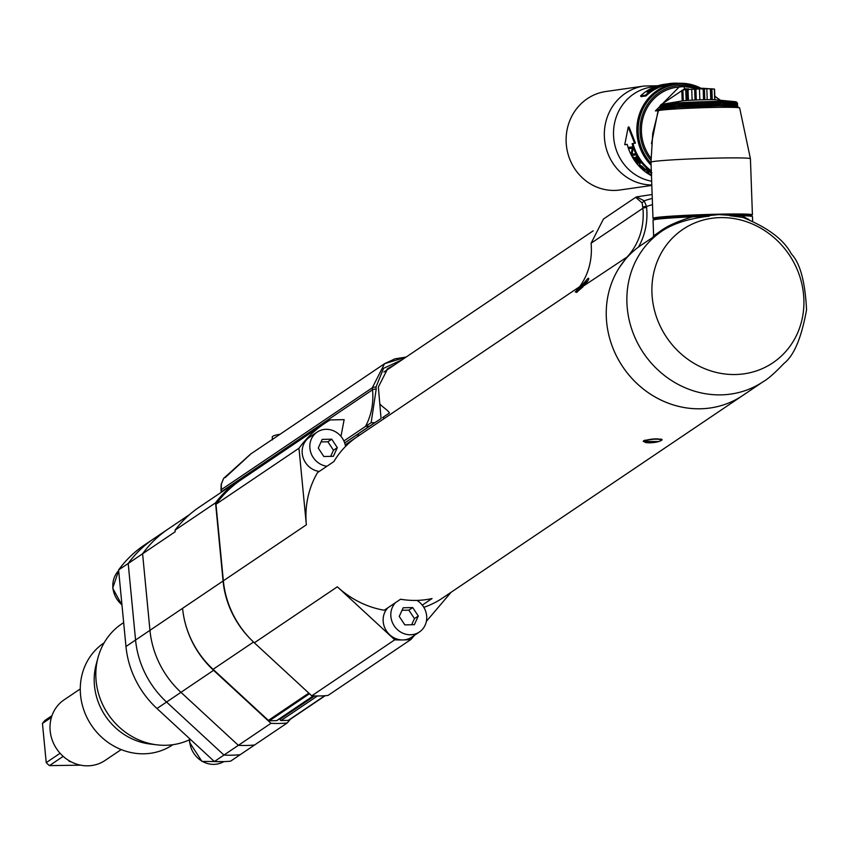 <?xml version="1.0" encoding="UTF-8"?>
<svg xmlns="http://www.w3.org/2000/svg" width="849" height="849" viewBox="0 0 849 849"><rect width="100%" height="100%" fill="white"/><g stroke="black" fill="none" stroke-linecap="round" stroke-linejoin="round"><path stroke-width="1.27" d="M692.529 216.813C677.152 221.387 665.924 226.545 658.824 232.308L653.613 235.778L653.051 220.114A49.741 1.931 178 0 1 656.001 219.35A49.741 1.931 178 0 1 692.529 216.813L709.276 216.166C686.862 218.734 669.872 224.592 658.304 233.74L641.186 245.149A90.716 83.308 56 0 0 611.927 345.447A90.716 83.308 56 0 0 700.446 408.783A90.716 83.308 56 0 0 742.663 395.538L442.361 598.163A90.716 83.308 56 0 1 423.81 607.322M652.945 237.211L653.613 235.778M752.639 221.111L752.479 216.58A49.741 1.931 178 0 0 741.708 215.763L749.009 219.594M735.457 374.526A80.475 73.905 -124 0 1 652.265 297.691A80.475 73.905 -124 0 1 720.355 217.609A80.475 73.905 -124 0 1 803.547 294.433A80.475 73.905 -124 0 1 735.457 374.526M699.353 216.58L718.838 214.595L736.401 215.784M709.276 216.166L708.098 216.198M587.933 280.764A9.509 0.616 -42.7 0 0 578.243 289.562L587.848 278.483C589.8 277.888 588.612 280.223 584.271 285.497L627.05 257.045L619.377 267.509A90.716 83.308 56 0 0 633.556 380.172A90.716 83.308 56 0 0 742.663 395.538L763.293 381.615A90.716 83.308 -124 0 1 763.219 381.668C767.984 379.015 774.925 372.913 784.03 363.372C794.006 355.614 801.52 337.743 806.55 309.736C805.117 281.528 800.045 262.914 791.332 253.904C783.871 239.588 767.655 227.415 742.684 217.386L729.8 215.72L741.708 215.763M750.24 215.285A48.573 1.889 178 0 0 751.206 214.797A48.573 1.889 178 0 0 719.177 214.235A48.573 1.889 178 0 0 654.186 218.246A48.573 1.889 178 0 0 655.195 218.671M655.205 218.851A49.741 1.931 -2 0 1 652.987 218.363A49.741 1.931 -2 0 1 719.57 214.171A49.741 1.931 -2 0 1 752.416 214.818A49.741 1.931 -2 0 1 750.24 215.466A47.555 1.847 178 0 0 728.346 214.712M661.297 104.48L684.687 88.763L683.806 86.545L676.462 87.309A43.893 41.24 81.9 0 0 644.094 114.445A43.893 41.24 81.9 0 0 650.907 158.147M650.939 160.429A45.358 42.609 -98.1 0 1 640.05 131.68A45.358 42.609 -98.1 0 1 695.819 87.903M660.055 109.16L658.124 110.529L651.48 143.661M679.232 86.916L655.386 110.922L657.37 109.532L659.811 109.181A2.345 2.324 70.4 0 0 659.822 109.203A2.345 2.324 70.4 0 0 658.41 110.678A40.805 1.581 -2 0 1 683.095 108.534A40.805 1.581 -2 0 1 712.725 107.452A40.805 1.581 -2 0 1 739.659 107.961L736.794 106.231L719.358 105.892L677.99 107.367L659.917 109.171M683.87 86.545L697.623 88.402M714.816 96.298L720.27 100.256M735.712 106.136L726.075 105.86A38.598 1.496 178 0 0 725.025 105.86L722.011 105.87A38.598 1.496 178 0 0 720.822 105.881M718.647 105.892L718.689 101.413A37.759 1.465 -2 0 1 720.663 101.392L720.833 105.87L715.091 105.955A38.598 1.496 178 0 0 713.754 105.976L710.061 106.051A38.598 1.496 178 0 0 708.66 106.093L707.62 106.114A38.767 1.507 -2 0 1 708.586 106.083L708.639 106.093M707.461 106.125L704.819 106.199A38.598 1.496 178 0 0 703.375 106.242L702.144 106.274A38.598 1.496 178 0 0 700.69 106.327L699.459 106.369A38.598 1.496 178 0 0 697.995 106.422L696.764 106.465A38.598 1.496 178 0 0 695.31 106.518L694.079 106.571A38.598 1.496 178 0 0 692.635 106.634L691.426 106.677A38.598 1.496 178 0 0 690.004 106.741L688.868 106.783A38.767 1.507 -2 0 1 689.844 106.741L689.961 106.741M688.804 106.794A38.598 1.496 178 0 0 687.403 106.868L678.924 107.314A38.767 1.507 -2 0 1 679.805 107.25L679.932 107.25M674.499 107.579L674.435 103.1A37.759 1.465 -2 0 1 676.303 102.984L675.167 104.162L675.295 107.526A38.767 1.507 -2 0 0 674.499 107.579L675.486 107.526A38.598 1.496 178 0 1 676.664 107.452L676.515 102.962A37.759 1.465 -2 0 1 678.478 102.846L678.701 102.835A37.759 1.465 -2 0 1 680.749 102.708L679.688 103.886A38.767 1.507 178 0 0 678.818 103.939L678.935 107.303A38.598 1.496 178 0 0 677.693 107.388L676.664 107.452A38.767 1.507 -2 0 1 677.491 107.388L677.629 107.388M674.52 107.59A38.598 1.496 178 0 0 673.406 107.664L672.493 107.727A38.598 1.496 178 0 0 671.442 107.802L670.583 107.876A38.598 1.496 178 0 0 669.617 107.95L668.768 108.003A38.767 1.507 -2 0 1 669.405 107.95L669.532 107.95M668.821 108.014A38.598 1.496 178 0 0 667.93 108.088L665.658 108.29A38.767 1.507 -2 0 1 666.189 108.237L666.295 108.237M665.743 108.29A38.598 1.496 178 0 0 665.022 108.364L664.438 108.428A38.598 1.496 178 0 0 663.801 108.502L663.302 108.566A38.598 1.496 178 0 0 662.761 108.64L662.347 108.704A38.598 1.496 178 0 0 661.902 108.768M752.416 214.818L750.42 158.721A49.741 1.931 178 0 0 717.575 158.073A49.741 1.931 178 0 0 650.992 162.255L652.743 133.399L658.41 110.678L655.386 110.922M661.403 104.459L660.087 105.775L660.214 109.086M660.14 109.107L660.023 105.817L660.957 104.65L659.97 105.881L660.087 109.118L659.97 105.902A38.767 1.507 178 0 0 659.97 105.923L659.97 105.881A38.767 1.507 178 0 0 659.97 105.902M660.087 105.775A38.767 1.507 178 0 0 660.023 105.817L660.957 104.65M720.663 101.381L720.875 101.392A37.759 1.465 -2 0 1 722.754 101.381L722.945 101.381A37.759 1.465 -2 0 1 724.717 101.381L724.908 101.381A37.759 1.465 -2 0 1 726.564 101.392L726.733 101.392A37.759 1.465 -2 0 1 728.272 101.402L728.421 101.413A37.759 1.465 -2 0 1 729.832 101.434L729.97 101.434A37.759 1.465 -2 0 1 731.244 101.466L731.371 101.477A37.759 1.465 -2 0 1 732.485 101.519L732.602 101.519A37.759 1.465 -2 0 1 733.578 101.572L733.674 101.572A37.759 1.465 -2 0 1 734.491 101.636L715.399 99.789A17.553 0.679 178 0 0 704.532 99.726A17.553 0.679 178 0 0 681.736 100.989L662.804 104.183A37.759 1.465 -2 0 1 663.6 104.066L662.443 105.287L662.613 108.64M710.114 106.051L710.231 106.04A38.767 1.507 -2 0 1 711.186 106.019L711.611 101.53A37.759 1.465 -2 0 1 713.807 101.487L714.041 101.477A37.759 1.465 -2 0 1 716.185 101.445L716.407 101.445A37.759 1.465 -2 0 1 718.477 101.413L718.562 105.902A38.767 1.507 -2 0 0 717.681 105.902L717.564 102.538L716.407 101.445M735.892 106.136L735.786 102.771L734.576 101.636A37.759 1.465 -2 0 1 734.873 101.668A37.759 1.465 -2 0 1 735.234 101.7L736.486 102.846L736.603 106.21M737.569 106.358L737.452 103.122L736.391 101.976L737.388 103.058L737.505 106.348M736.38 101.965L737.388 103.058A38.767 1.507 178 0 0 737.325 103.026L735.913 101.806M737.441 106.337L737.325 103.026M736.179 101.869L737.134 102.962L737.261 106.305M737.112 106.274L736.996 102.931L735.298 101.71M735.361 101.721A37.759 1.465 -2 0 1 735.796 101.784L736.699 102.878L736.815 106.231M735.913 106.136A38.767 1.507 -2 0 1 736.189 106.157L736.072 102.793A38.767 1.507 178 0 0 735.786 102.771M734.576 101.636A37.759 1.465 -2 0 1 734.873 101.668A37.759 1.465 -2 0 1 735.234 101.7L736.072 102.793M735.351 106.093L735.255 102.729A38.767 1.507 178 0 0 734.916 102.697L733.674 101.572M734.491 101.636L735.255 102.729M735.032 106.061L734.916 102.697M734.353 106.029L734.268 102.665A38.767 1.507 178 0 0 733.865 102.644L732.602 101.519M733.578 101.572L734.268 102.665M733.982 106.008L733.865 102.644M733.186 105.976L733.111 102.612A38.767 1.507 178 0 0 732.634 102.591L731.371 101.477M732.485 101.519L733.111 102.612M733.228 105.976A38.767 1.507 -2 0 0 732.761 105.955L732.666 105.955M732.761 105.955L732.634 102.591M731.859 105.934L731.785 102.57A38.767 1.507 178 0 0 731.244 102.549L729.97 101.434M731.244 101.466L731.785 102.57M731.902 105.934A38.767 1.507 -2 0 0 731.371 105.913L731.265 105.923M731.371 105.913L731.244 102.549M729.832 101.434L730.373 105.902M729.705 105.892L729.822 105.881A38.767 1.507 -2 0 1 730.416 105.892M729.822 105.881L729.705 102.517L728.421 101.413M727.996 105.87L728.124 105.86A38.767 1.507 -2 0 1 728.771 105.87L728.644 102.506A38.767 1.507 178 0 0 728.007 102.496L726.733 101.392M728.272 101.402L728.644 102.506M728.124 105.86L728.007 102.496M726.15 105.86L726.277 105.849A38.767 1.507 -2 0 1 726.977 105.86L726.861 102.485A38.767 1.507 178 0 0 726.16 102.485L724.908 101.381M726.564 101.392L726.861 102.485M726.277 105.849L726.16 102.485M724.176 105.86L724.303 105.849A38.767 1.507 -2 0 1 725.057 105.849L724.929 102.485A38.767 1.507 178 0 0 724.186 102.485L722.945 101.381M724.717 101.381L724.929 102.485M724.303 105.849L724.186 102.485M722.074 105.86L722.212 105.86A38.767 1.507 -2 0 1 722.998 105.849L722.881 102.485A38.767 1.507 178 0 0 722.085 102.496L720.875 101.392M722.754 101.381L722.881 102.485M722.212 105.86L722.085 102.496M719.867 105.881L719.994 105.881A38.767 1.507 -2 0 1 720.833 105.87M719.994 105.881L719.878 102.517L718.689 101.413M716.376 105.923L716.216 101.424M715.145 105.945L715.272 105.945A38.767 1.507 -2 0 1 716.174 105.923L716.057 102.559A38.767 1.507 178 0 0 715.155 102.58L714.041 101.477M716.185 101.445L716.057 102.559M714.02 105.966L713.85 101.466M715.272 105.945L715.155 102.58M713.807 101.487L713.744 105.976M712.661 105.998L712.789 105.987A38.767 1.507 -2 0 1 713.712 105.966M712.789 105.987L712.661 102.623L711.611 101.53M711.42 101.519L711.579 106.019M707.62 106.114L707.493 102.75L706.538 101.657A37.759 1.465 -2 0 1 708.851 101.593L709.085 106.083M708.926 101.572L709.095 101.583A37.759 1.465 -2 0 1 711.366 101.53M710.231 106.04L710.104 102.676L709.095 101.583M708.851 101.593L708.586 106.083M688.868 106.783L688.295 102.326A37.759 1.465 -2 0 1 690.598 102.22L690.853 102.209A37.759 1.465 -2 0 1 693.187 102.113L693.442 102.103A37.759 1.465 -2 0 1 695.809 102.007L696.063 101.997A37.759 1.465 -2 0 1 698.44 101.912L698.695 101.901A37.759 1.465 -2 0 1 701.072 101.816L701.327 101.806A37.759 1.465 -2 0 1 703.694 101.731L703.948 101.731A37.759 1.465 -2 0 1 706.294 101.657L706.538 101.657M706.379 101.636L706.538 106.146M706.294 101.657L706.018 106.157M704.861 106.189L704.967 106.189A38.767 1.507 -2 0 1 705.954 106.157M703.8 101.71L703.959 106.221M704.967 106.189L704.84 102.825L703.948 101.731M703.694 101.731L703.343 106.242M703.28 106.231A38.767 1.507 -2 0 0 702.282 106.263L702.187 106.274M701.189 101.795L701.348 106.305M702.282 106.263L702.155 102.899L701.327 101.806M701.072 101.816L700.658 106.327M700.584 106.327A38.767 1.507 -2 0 0 699.576 106.358L699.491 106.369M698.568 101.891L698.727 106.39M699.576 106.358L699.459 102.994L698.695 101.901M698.44 101.912L697.761 103.058L697.963 106.422M697.878 106.422A38.767 1.507 -2 0 0 696.87 106.454L696.796 106.465M695.947 101.986L696.106 106.486M696.87 106.454L696.063 101.997M695.809 102.007L695.055 103.154L695.278 106.518M695.172 106.518A38.767 1.507 -2 0 0 694.185 106.56L694.111 106.571M693.346 102.082L693.506 106.592M694.185 106.56L693.442 102.103M693.187 102.113L692.37 103.26L692.604 106.634M692.497 106.624A38.767 1.507 -2 0 0 691.511 106.666L691.447 106.677M690.757 102.198L690.927 106.698M691.511 106.666L690.853 102.209M690.598 102.22L689.728 103.376L689.844 106.741M687.35 106.868L687.234 106.868A38.767 1.507 -2 0 0 686.279 106.91L685.79 102.442A37.759 1.465 -2 0 1 688.051 102.336L688.295 102.326M688.221 102.315L688.38 106.815M688.051 102.336L687.117 103.504L687.234 106.868M683.732 107.048L683.349 102.57A37.759 1.465 -2 0 1 685.546 102.453L685.79 102.442M685.727 102.432L685.886 106.932M684.814 106.985L684.57 103.62A38.767 1.507 178 0 0 683.636 103.674M685.546 102.453L684.57 103.62M683.753 107.038A38.767 1.507 -2 0 1 684.687 106.985M681.28 107.176L680.983 102.697A37.759 1.465 -2 0 1 683.116 102.58L683.349 102.57M683.296 102.559L683.466 107.059M682.331 107.123L682.087 103.758A38.767 1.507 178 0 0 681.185 103.801M683.116 102.58L682.087 103.758M681.301 107.165A38.767 1.507 -2 0 1 682.203 107.123M680.951 102.687L681.11 107.186M679.688 103.886L679.805 107.25M678.68 102.814L678.839 107.314M678.818 103.939L678.701 102.835M678.478 102.846L677.375 104.024L677.491 107.388M673.331 107.664L673.087 104.31A38.767 1.507 178 0 0 672.334 104.363L672.472 103.238A37.759 1.465 -2 0 1 674.244 103.122L673.087 104.31M672.334 104.363L672.461 107.727A38.767 1.507 -2 0 1 673.204 107.674M667.834 108.088L667.717 108.099A38.767 1.507 -2 0 0 667.134 108.152L667.399 103.652A37.759 1.465 -2 0 1 668.789 103.536L668.948 103.514A37.759 1.465 -2 0 1 670.477 103.398L670.646 103.376A37.759 1.465 -2 0 1 672.291 103.26L672.472 103.238M671.368 107.812L671.113 104.448A38.767 1.507 178 0 0 670.423 104.501L670.646 103.376M672.291 103.26L671.113 104.448M670.423 104.501L670.54 107.865A38.767 1.507 -2 0 1 671.241 107.812M670.477 103.398L669.288 104.586L669.405 107.95M668.768 108.003L668.948 103.514M668.789 103.536L667.601 104.735L667.717 108.099M663.6 104.066L663.695 104.056A37.759 1.465 -2 0 1 664.65 103.939L664.767 103.928A37.759 1.465 -2 0 1 665.881 103.801L666.009 103.79A37.759 1.465 -2 0 1 667.261 103.674L667.399 103.652M667.261 103.674L666.062 104.873L666.189 108.237M665.658 108.29L666.009 103.79M665.881 103.801L664.693 105.011L664.905 108.375M664.342 108.428L664.767 103.928M664.65 103.939L663.483 105.149L663.674 108.513M663.196 108.566L663.695 104.056M662.56 108.651A38.767 1.507 178 0 0 662.22 108.693L662.103 105.329L662.793 104.183M660.809 108.937L660.692 105.584L662.061 104.31A37.759 1.465 -2 0 1 662.453 104.247A37.759 1.465 -2 0 1 662.708 104.204L661.583 105.414L661.721 108.778M661.583 105.414A38.767 1.507 178 0 0 661.307 105.456L661.424 108.821A38.767 1.507 -2 0 1 661.7 108.778M661.307 105.456L662.74 104.194M661.997 104.321L660.893 105.541L661.021 108.895M661.467 104.438L660.405 105.658L660.522 109.001M660.384 109.043L660.267 105.7L661.148 104.544M713.266 88.943L714.561 89.124L714.932 99.758M682.925 89.952L702.622 88.254L714.54 89.124A16.534 0.637 178 0 0 714.54 89.124A16.534 0.637 178 0 0 714.327 89.081L711.229 88.933L711.611 99.662M714.709 99.747L714.327 89.081M712.269 99.673L711.876 88.689M711.229 88.933A16.534 0.637 178 0 0 710.39 88.933L706.824 88.636L707.217 99.683M710.772 99.662L710.39 88.933M706.824 88.636L704.405 88.975L704.787 99.726M704.405 88.975A16.534 0.637 178 0 0 703.8 88.996A16.534 0.637 178 0 0 703.184 89.007L699.459 88.795L699.852 99.853M703.566 99.758L703.184 89.007M699.459 88.795L695.915 89.241L696.297 99.991M695.915 89.241A16.534 0.637 178 0 0 694.641 89.294L691.744 89.124L692.137 100.182M695.023 100.044L694.641 89.294M691.744 89.124L688.04 89.654L688.422 100.384M688.04 89.654A16.534 0.637 178 0 0 687.053 89.718L685.759 89.527L686.141 100.543M687.435 100.458L687.053 89.718M685.759 89.527L682.883 90.1L683.265 100.798M682.883 90.1A16.534 0.637 178 0 0 682.437 90.164L683.095 89.909L681.821 90.461L682.193 100.925M682.819 100.84L682.437 90.164L683.095 89.909M684.687 88.763L688.497 88.89M651.024 163.295A46.822 43.989 -98.1 0 1 638.183 131.775A46.822 43.989 -98.1 0 1 675.56 84.486A46.822 43.989 -98.1 0 1 699.852 88.328M675.305 84.518A46.822 43.989 81.9 0 0 675.061 84.56A46.822 43.989 81.9 0 0 637.684 131.85A46.822 43.989 81.9 0 0 651.056 163.91M651.098 165.173A47.693 44.806 -98.1 0 1 638.83 116.048A47.693 44.806 -98.1 0 1 674.934 83.69A47.693 44.806 -98.1 0 1 680.007 83.276A47.693 44.806 -98.1 0 1 701.062 88.296M645.473 95.226L640.549 95.926L641.059 96.627L646.015 95.916L645.473 95.226A48.573 45.634 -98.1 0 1 669.341 83.605A48.573 45.634 -98.1 0 1 674.499 83.181A48.573 45.634 -98.1 0 1 678.903 83.308M655.98 86.396L651.608 87.023A47.693 44.806 81.9 0 0 613.498 133.442A47.693 44.806 81.9 0 0 651.671 181.219M674.934 83.69L669.479 84.465A47.693 44.806 81.9 0 0 646.015 95.916M651.3 170.819A47.693 44.806 81.9 0 1 638.257 156.333A47.693 44.806 -98.1 0 1 632.983 143.534M634.606 143.301L635.445 143.131L629.056 127.063L628.228 127.042L634.606 143.301L632.144 143.661A48.573 45.634 -98.1 0 0 637.535 156.789A48.573 45.634 -98.1 0 0 651.332 171.912M664.714 84.263A48.573 45.634 81.9 0 0 664.406 84.306A48.573 45.634 81.9 0 0 640.549 95.926M669.012 83.648A48.573 45.634 81.9 0 0 668.694 83.69A48.573 45.634 81.9 0 0 666.9 83.987L663.228 84.518A48.573 45.634 -98.1 0 1 665.022 84.221A48.573 45.634 -98.1 0 1 665.255 84.189M665.998 84.083A48.573 45.634 81.9 0 0 665.489 84.157A48.573 45.634 81.9 0 0 664.926 84.242L665.934 84.093A48.573 45.634 -98.1 0 1 666.507 84.009A48.573 45.634 -98.1 0 1 666.741 83.977M667.537 83.86A48.573 45.634 81.9 0 0 666.974 83.945A48.573 45.634 81.9 0 0 666.401 84.03L667.654 83.849A48.573 45.634 -98.1 0 1 668.216 83.764A48.573 45.634 -98.1 0 1 668.45 83.733M659.004 85.526A48.573 45.634 -98.1 0 0 654.324 87.203L657.986 86.672A48.573 45.634 81.9 0 1 659.142 86.205L657.508 86.439A48.573 45.634 81.9 0 1 661.031 85.24L659.015 85.579M647.787 91.119L648.413 90.259A48.573 45.634 -98.1 0 1 649.846 89.41L649.931 89.57M647.607 90.811L646.662 91.883L648.052 91.777L652.074 89.739A48.573 45.634 81.9 0 1 653.518 88.89L655.226 87.532L649.846 89.41M657.137 86.8L657.041 86.513A48.573 45.634 -98.1 0 1 660.766 85.25L660.787 85.314M657.041 86.513L655.863 86.672A48.573 45.634 81.9 0 1 659.599 85.409L660.766 85.25M651.735 88.487L654.229 88.126L653.125 89.103M654.048 87.702L654.335 88.37M647.065 91.246L647.437 91.862M653.051 88.954A48.573 45.634 -98.1 0 0 651.608 89.803L647.904 91.225L648.88 90.196A48.573 45.634 81.9 0 1 650.313 89.347L651.83 88.614M647.766 91.151L648.137 91.756M651.799 184.965A49.741 46.737 -98.1 0 1 604.361 136.286A49.741 46.737 -98.1 0 1 644.073 86.036L605.857 91.512A49.741 46.737 81.9 0 0 566.145 141.751A49.741 46.737 81.9 0 0 619.961 189.996L651.82 185.432M628.228 127.042L624.747 144.712L627.209 144.362A48.573 45.634 81.9 0 0 632.611 157.5A48.573 45.634 81.9 0 0 651.47 175.732M631.253 153.701L632.282 148.193L629.151 148.649A48.573 45.634 -98.1 0 1 628.738 147.397L632.399 146.866A48.573 45.634 81.9 0 0 633.046 148.734L632.017 154.231L635.211 153.775A48.573 45.634 81.9 0 0 635.805 154.942L632.144 155.463A48.573 45.634 -98.1 0 1 631.253 153.701L631.996 153.319A47.693 44.806 81.9 0 0 632.112 153.563M636.654 156.471L636.188 156.534A48.573 45.634 -98.1 0 0 636.421 156.948A48.573 45.634 -98.1 0 0 639.785 161.968L638.544 162.148A48.573 45.634 81.9 0 1 635.37 157.468L634.903 157.532A48.573 45.634 -98.1 0 0 638.077 162.212L637.058 162.361A48.573 45.634 81.9 0 1 633.694 157.341A48.573 45.634 81.9 0 1 633.45 156.927L632.983 156.991A48.573 45.634 -98.1 0 0 633.227 157.405A48.573 45.634 -98.1 0 0 637.387 163.454L641.059 162.923A48.573 45.634 81.9 0 1 636.888 156.885A48.573 45.634 81.9 0 1 636.654 156.471M640.39 166.85A48.573 45.634 -98.1 0 0 644.168 170.341L647.84 169.811A48.573 45.634 81.9 0 1 646.864 168.983L645.219 169.216A48.573 45.634 81.9 0 1 642.417 166.553L639.361 164.653L640.39 166.85L640.22 165.629L642.046 166.202M650.833 174.565L649.708 174.3A48.573 45.634 -98.1 0 1 648.275 173.387L648.445 173.09M651.947 172.856L647.925 171.063L646.567 171.721L648.275 173.387M650.705 174.82L651.597 175.212M632.144 155.463L635.657 154.645M632.409 154.168A47.693 44.806 81.9 0 0 632.855 155.049M631.996 153.319L633.046 147.906M632.76 147.938L629.151 148.649M629.565 147.28A47.693 44.806 81.9 0 0 629.926 148.352M637.546 162.286A47.693 44.806 81.9 0 0 638.013 162.891L637.387 163.454M640.719 162.499L638.013 162.891M644.168 170.341L647.214 169.291M639.732 166.054L640.316 165.438L639.87 164.26M640.963 166.224L640.316 165.438M639.382 165.385L639.976 164.78M644.975 168.993L644.752 169.28A48.573 45.634 -98.1 0 1 641.802 166.468M640.634 166.637A48.573 45.634 81.9 0 0 643.584 169.45L644.752 169.28M646.938 172.262L647.034 170.999M648.71 171.211L647.638 172.167L649.432 171.912L651.48 172.931M651.692 174.947L650.185 174.225A48.573 45.634 81.9 0 1 648.742 173.323L647.638 172.167M648.243 171.275L647.776 171.997M298.975 448.251A119.974 110.19 -124 0 1 324.52 423.524L241.519 479.515A119.974 110.19 56 0 0 215.986 504.253L298.975 448.251L306.351 524.809L223.351 580.801L215.986 504.253M223.351 580.801A90.716 83.308 56 0 0 254.35 642.81L311.753 695.819A119.974 110.19 56 0 0 327.969 695.469L410.958 639.467A119.974 110.19 -124 0 1 402.882 639.944A119.974 110.19 -124 0 1 394.743 639.817L311.753 695.819M291.78 710.56A14.635 13.435 -124 0 1 291.377 711.589M280.817 718.827A0.881 0.807 56 0 0 281.04 720.536L288.289 720.376A1.465 1.348 -124 0 0 289.212 719.941L325.135 695.702M290.422 719.188L287.185 722.987A119.974 110.19 -124 0 1 270.98 723.327L213.577 670.317A90.716 83.308 -124 0 1 182.577 608.319A89.251 81.971 56 0 0 213.078 669.32L268.38 720.387A1.465 1.348 56 0 0 269.388 720.79L276.636 720.631L313.302 695.893M277.315 720.175A0.881 0.807 -124 0 1 276.636 720.631M118.595 569.955L128.199 563.481L135.564 640.04L125.97 646.514L118.595 569.955A119.974 110.19 56 0 1 144.139 545.228L153.733 538.754A119.974 110.19 56 0 0 128.199 563.481A119.974 110.19 -124 0 1 153.733 538.754L168.123 529.044A119.974 110.19 56 0 0 142.59 553.771A119.974 110.19 -124 0 1 168.123 529.044L189.624 514.536M175.053 530.147L215.54 502.831A119.974 110.19 -124 0 1 239.864 479.749L199.366 507.065A119.974 110.19 56 0 0 175.053 530.147L175.202 531.761L142.59 553.771L149.955 630.329L142.59 553.771L128.199 563.481L135.564 640.04A90.716 83.308 56 0 0 166.563 702.038L223.966 755.058L238.357 745.337A119.974 110.19 56 0 0 254.573 744.998A119.974 110.19 -124 0 1 238.357 745.337L180.954 692.328L238.357 745.337L270.98 723.327M246.528 476.14L245.902 476.151A1.465 1.348 -124 0 0 245.287 476.331A119.974 110.19 -124 0 0 239.864 479.749M250.275 638.819A89.251 81.971 -124 0 1 223.064 581.003L215.54 502.831M344.142 419.639L340.969 436.365M356.336 435.102L359.774 435.028M345.235 444.887L355.073 438.254A90.716 83.308 56 0 0 333.88 461.569L317.568 472.575A90.716 83.308 56 0 0 306.351 524.809M324.52 423.524A119.974 110.19 -124 0 1 330.219 419.937L343.675 419.65M319.245 471.439A19.018 17.468 -124 0 1 302.233 453.419A19.018 17.468 -124 0 1 309.471 437.267L317.144 432.088A19.018 17.468 -124 0 1 345.532 446.447M326.918 466.26A19.018 17.468 -124 0 1 309.906 448.24A19.018 17.468 -124 0 1 317.144 432.088M322.196 439.4L318.258 448.06L323.84 456.518L333.37 456.316L337.318 447.656L331.726 439.198L322.196 439.4M321.049 441.936L327.884 441.788L331.726 439.198M327.884 441.788L333.477 450.246L337.318 447.656M333.477 450.246L330.686 456.369M369.357 426.294L344.683 442.945L381.063 418.578L369.357 426.294L365.548 426.368L343.898 440.981M221.398 492.208L221.356 491.762A2.929 0.541 174.9 0 0 221.186 491.964L221.218 492.324M223.637 478.348L221.154 484.323L221.005 489.958A2.929 0.541 174.9 0 1 221.175 489.756L372.308 387.77L372.52 389.765C373.762 402.978 371.448 415.172 365.548 426.368L371.13 422.728L376.224 389.012A2.929 0.637 174.1 0 0 372.52 389.765L221.356 491.762L221.313 484.121L223.658 478.369L250.635 454.056L272.444 439.347M394.562 364.858L387.76 368.572L378.357 387.017L381.063 418.578M406.109 357.068L394.955 358.851L384.544 363.701L372.308 387.77A2.929 0.637 -5.9 0 1 376.022 387.017L383.557 368.328L402.171 359.732M387.059 369.103L392.843 366.025M250.646 454.13L225.123 477.669M272.444 439.4L384.544 363.701L405.971 357.164M279.905 434.306A10.241 2.059 174.5 0 0 272.794 436.29A10.241 2.059 174.5 0 0 272.221 437.065L272.487 439.835M394.743 639.817L337.34 586.808A90.716 83.308 56 0 0 384.247 610.24L400.558 599.235A90.716 83.308 56 0 0 416.445 600.413A90.716 83.308 56 0 0 432.035 598.556L422.282 605.135M583.072 286.718L576.492 292.459M577.193 292.12L577.479 290.496L575.24 292.003A67.304 61.818 -124 0 0 591.084 243.207L642.895 208.249L642.131 202.943L635.678 197.308L603.448 219.053L591.084 243.207M658.75 441.544L643.202 441.48L643.722 440.695C653.783 438.381 659.737 438.254 661.604 440.313L659.132 441.416M662.135 439.655L661.604 440.313M661.52 439.209A9.509 1.91 -5.5 0 1 661.498 439.22A9.509 1.91 -5.5 0 1 660.809 439.602M644.497 441.172A9.509 1.91 -5.5 0 1 643.542 440.833M644.55 441.777A8.193 1.645 -5.5 0 1 645.007 441.162A8.193 1.645 -5.5 0 1 653.995 439.241A8.193 1.645 -5.5 0 1 660.862 440.207A8.193 1.645 -5.5 0 1 660.416 440.822A8.193 1.645 -5.5 0 1 651.427 442.743A8.193 1.645 -5.5 0 1 644.55 441.777L644.455 440.78A8.193 1.645 -5.5 0 1 644.603 440.429A8.193 1.645 -5.5 0 1 644.911 440.164A8.193 1.645 -5.5 0 1 644.922 440.153M660.702 439.039A8.193 1.645 -5.5 0 1 660.766 439.209L660.862 440.207M587.848 278.483L588.697 278.281M578.243 289.562L577.479 290.496M379.811 403.986L382.167 406.247C387.494 410.396 389.871 412.667 389.32 413.06L382.602 417.591L384.523 418.334M451.084 592.284L426.378 621.33M414.503 635.296L410.958 639.467M416.912 600.402A19.018 17.468 -124 0 1 426.654 615.843A19.018 17.468 -124 0 1 419.406 631.985L411.733 637.164A19.018 17.468 -124 0 1 402.882 639.944A19.018 17.468 -124 0 1 383.217 621.786A19.018 17.468 -124 0 1 387.919 607.757M419.406 631.985A19.018 17.468 -124 0 1 401.46 632.526A19.018 17.468 -124 0 1 390.89 616.607A19.018 17.468 -124 0 1 395.592 602.578M403.179 607.767L399.242 616.427L404.835 624.885L414.365 624.684L418.302 616.013L412.71 607.566L403.179 607.767M402.033 610.293L408.878 610.155L412.71 607.566M408.878 610.155L414.461 618.603L418.302 616.013M414.461 618.603L411.669 624.737M638.437 247.091A70.223 64.503 56 0 0 646.609 207.538A20.992 19.283 -124.1 0 1 646.535 206.509L644.158 200.82L636.814 196.957M652.276 198.422A129.748 119.168 -124 0 0 644.158 200.82L642.131 202.943M585.057 284.638L576.832 291.525L587.731 281.093M125.97 646.514A90.716 83.308 56 0 0 156.969 708.512L214.373 761.532L223.966 755.058A119.974 110.19 56 0 0 240.182 754.708A119.974 110.19 -124 0 1 223.966 755.058L166.563 702.038A90.716 83.308 -124 0 1 135.564 640.04L149.955 630.329A90.716 83.308 56 0 0 180.954 692.328A90.716 83.308 -124 0 1 149.955 630.329L223.064 581.003M287.185 722.987L230.578 761.182A119.974 110.19 56 0 1 214.373 761.532M189.444 739.766A67.304 61.818 -124 0 1 165.714 745.284A67.304 61.818 -124 0 1 156.991 744.849A67.304 61.818 -124 0 1 98.049 657.497A67.304 61.818 -124 0 1 121.757 623.877L123.667 622.582M156.991 744.849L150.04 744.011A61.446 56.437 -124 0 1 96.224 664.258L98.049 657.497M172.867 744.7L172.697 744.817A61.446 56.437 -124 0 1 144.097 753.795A61.446 56.437 -124 0 1 84.125 710.889A61.446 56.437 -124 0 1 103.949 642.948L104.13 642.82M80.273 688.932L64.1 699.841A36.581 33.599 56 0 0 52.298 740.286A36.581 33.599 56 0 0 87.999 765.819A36.581 33.599 -124 0 0 105.021 760.481L121.195 749.571M51.98 715.675L45.093 720.313A30.723 28.219 56 0 0 42.45 723.433L46.228 762.635A30.723 28.219 56 0 0 49.465 765.618L63.187 756.363M42.45 723.433L51.428 717.373M46.228 762.635L60.088 753.275M69.109 760.715A6.58 1.327 174.5 0 0 69.002 760.991A6.58 1.327 174.5 0 0 70.945 761.733M49.465 765.618L80.655 765.172M763.219 381.668A90.716 83.308 -124 0 1 721.066 394.87A90.716 83.308 -124 0 1 633.375 333.721A90.716 83.308 -124 0 1 658.304 233.74L658.824 232.308M708.565 215.137A47.555 1.847 178 0 0 658.75 218.034A47.555 1.847 178 0 0 658.028 218.14A47.555 1.847 178 0 0 655.205 218.862L654.728 219.785M657.646 109.51L659.652 109.224M711.059 102.655A38.767 1.507 178 0 0 710.104 102.676M708.469 102.718A38.767 1.507 178 0 0 707.493 102.75M705.827 102.793A38.767 1.507 178 0 0 704.84 102.825M703.152 102.867A38.767 1.507 178 0 0 702.155 102.899M700.457 102.962A38.767 1.507 178 0 0 699.459 102.994M697.761 103.058A38.767 1.507 178 0 0 696.753 103.09M695.055 103.154A38.767 1.507 178 0 0 694.058 103.196M692.37 103.26A38.767 1.507 178 0 0 691.383 103.302M689.728 103.376A38.767 1.507 178 0 0 688.751 103.419M687.117 103.504A38.767 1.507 178 0 0 686.162 103.546M677.375 104.024A38.767 1.507 178 0 0 676.547 104.077M675.167 104.162A38.767 1.507 178 0 0 674.382 104.215M669.288 104.586A38.767 1.507 178 0 0 668.641 104.639M667.601 104.735A38.767 1.507 178 0 0 667.017 104.788M713.595 102.602A38.767 1.507 178 0 0 712.661 102.623M718.424 102.527A38.767 1.507 178 0 0 717.564 102.538M720.705 102.506A38.767 1.507 178 0 0 719.878 102.517M730.289 102.527A38.767 1.507 178 0 0 729.705 102.517M697.708 88.402L683.838 86.545L679.083 86.938M674.531 83.743L674.499 83.181M644.073 86.036L657.911 85.76M638.257 156.333L637.535 156.789M269.388 720.79L309.492 693.729M268.38 720.387L308.813 693.102M213.078 669.32L253.522 642.035M371.13 422.728L374.876 422.643M376.022 387.017L376.224 389.012M221.186 491.964L221.005 489.958A2.929 0.541 174.9 0 0 221.207 490.128M254.35 642.81L337.34 586.808M627.05 257.045A67.304 61.818 56 0 0 642.895 208.249A2.929 0.594 174.5 0 1 646.609 207.538M642.81 207.071A2.929 0.637 177.3 0 1 646.535 206.509A123.063 113.023 -124 0 1 652.499 204.588M156.969 708.512L213.577 670.317M324.817 695.724L288.289 720.376M317.441 695.968L281.04 720.536M121.948 604.764A23.411 21.501 -124 0 1 112.917 587.858A23.411 21.501 56 0 1 118.669 570.634L112.684 588.166L121.991 605.188M189.688 738.736A23.411 21.501 56 0 0 189.773 742.015A23.411 21.501 -124 0 0 223.818 761.617L201.966 761.447L189.55 742.323L189.486 738.545M750.208 214.521L750.781 216.368M655.163 217.896L655.205 218.862M650.992 162.255L652.987 218.363M750.42 158.721L739.659 107.961M734.544 101.636L735.255 101.71M714.805 96.202L720.483 100.278M669.341 83.605L668.694 83.69M668.216 83.764L666.974 83.945M666.507 84.009L665.489 84.157M665.022 84.221L664.406 84.306M313.514 695.893L277.05 720.504M579.665 286.665L345.225 444.844M383.918 372.042L593.175 230.843M652.138 194.506L636.792 196.841M636.771 196.841L635.678 197.297M325.231 695.702L288.968 720.164M280.467 718.954L314.586 695.925"/></g></svg>
